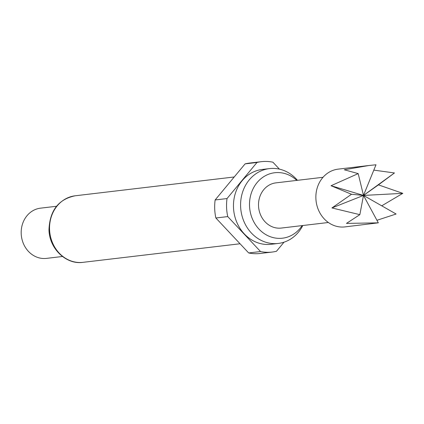 <?xml version="1.0" encoding="UTF-8"?>
<svg xmlns="http://www.w3.org/2000/svg" width="424" height="424" viewBox="0 0 424 424"><rect width="100%" height="100%" fill="white"/><g stroke="black" fill="none" stroke-linecap="round" stroke-linejoin="round"><path stroke-width="0.64" d="M368.88 165.508L338.114 169.144A29.081 25.626 83.3 0 0 315.885 198.485A29.081 25.626 83.3 0 0 344.945 226.898L378.319 222.839L346.45 223.406L359.844 214.661L331.939 207.94L351.507 194.272L331.043 185.723L358.19 173.607L344.293 169.764L368.88 165.508L375.987 164.777L363.495 195.427L394.463 172.955L378.436 184.875L402.8 193.349L381.738 205.82M373.809 170.119L394.463 172.955M328.361 222.494L281.276 228.064A22.758 20.055 -96.7 0 1 258.529 205.826A22.758 20.055 -96.7 0 1 275.929 182.866L323.019 177.296M296.789 180.396A32.961 29.044 83.3 0 0 265.408 175.706A32.961 29.044 83.3 0 0 249.529 205.984A32.961 29.044 83.3 0 0 270.236 236.693A32.961 29.044 83.3 0 0 302.137 225.6M297.452 180.322A37.678 33.199 83.3 0 0 269.425 168.609A37.678 33.199 83.3 0 0 240.62 206.626A37.678 33.199 83.3 0 0 278.276 243.445A37.678 33.199 83.3 0 0 302.8 225.52M269.425 168.609L262.302 169.452A37.678 33.199 83.3 0 0 233.497 207.469A37.678 33.199 83.3 0 0 271.153 244.288L278.276 243.445M56.514 206.271L40.534 208.157A25.286 22.281 83.3 0 0 21.2 233.672A25.286 22.281 83.3 0 0 46.47 258.38L62.455 256.493M279.427 169.144L272.902 162.191A45.516 40.105 83.3 0 0 261.38 161.671L249.508 163.076A45.516 40.105 83.3 0 0 245.099 163.881L215.143 199.964A45.516 40.105 83.3 0 0 215.869 217.994L248.676 252.953A45.516 40.105 83.3 0 0 260.198 253.473L272.076 252.068A45.516 40.105 83.3 0 0 276.48 251.262L284.032 242.168M261.38 161.671A45.516 40.105 83.3 0 0 256.976 162.477L245.099 163.881M248.676 252.953L260.553 251.549A45.516 40.105 83.3 0 0 272.076 252.068M215.143 199.964L227.02 198.559A45.516 40.105 83.3 0 0 227.741 216.59L215.869 217.994M227.02 198.559L256.976 162.477M260.553 251.549L227.741 216.59M358.19 173.607L363.495 195.427L396.111 214.014L376.941 220.289M351.507 194.272L363.495 195.427L378.436 184.875M359.844 214.661L363.495 195.427L331.939 207.94M402.8 193.349L363.495 195.427L331.043 185.723M378.319 222.839L363.495 195.427M83.056 262.329C66.489 264.926 49.279 248.968 48.983 229.713C49.783 210.527 58.517 199.216 75.186 195.787A33.507 29.521 83.3 0 0 49.571 229.585A33.507 29.521 83.3 0 0 83.056 262.329L240.053 243.763M75.186 195.787L234.228 176.978"/></g></svg>

